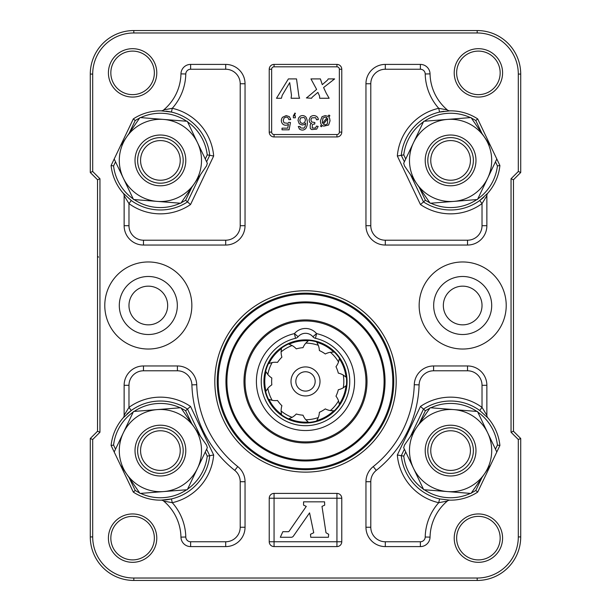 <?xml version="1.0" encoding="UTF-8"?>
<svg xmlns="http://www.w3.org/2000/svg" width="611" height="611" viewBox="0 0 611 611"><rect width="100%" height="100%" fill="white"/><g stroke="black" fill="none" stroke-linecap="round" stroke-linejoin="round"><path stroke-width="0.92" d="M520.717 172.501L518.304 174.914L520.717 172.501L520.717 74.076A43.526 43.526 0 0 0 477.191 30.55L133.809 30.55A43.526 43.526 0 0 0 90.283 74.076L90.283 172.501L97.531 179.756L97.531 431.244L90.283 438.499L90.283 536.924A43.526 43.526 0 0 0 133.809 580.45L477.191 580.45A43.526 43.526 0 0 0 520.717 536.924L520.717 438.499L513.469 431.244L513.469 179.756L520.717 172.501L518.304 171.5L518.304 74.076A41.113 41.113 0 0 0 477.191 32.971L133.809 32.971A41.113 41.113 0 0 0 92.696 74.076L92.696 171.5L90.283 172.501M289.087 344.161A40.731 40.731 0 0 1 308.181 340.793M316.888 342.328A40.731 40.731 0 0 1 333.675 352.02M339.357 358.794A40.731 40.731 0 0 1 345.986 377.01M347.063 381.432A41.563 41.563 0 0 1 284.718 417.428A41.563 41.563 0 0 1 284.718 345.436A41.563 41.563 0 0 1 347.063 381.432M345.986 385.854A40.731 40.731 0 0 1 339.357 404.07M333.675 410.844A40.731 40.731 0 0 1 316.888 420.536M308.181 422.071A40.731 40.731 0 0 1 289.087 418.703M281.427 414.289A40.731 40.731 0 0 1 268.962 399.434M265.938 391.124A40.731 40.731 0 0 1 265.938 371.74M268.962 363.43A40.731 40.731 0 0 1 281.427 348.575M120.672 465.361L126.53 473.884A41.113 41.113 0 0 0 197.513 468.286A41.113 41.113 0 0 0 194.283 427.303L180.833 407.743L157.172 409.607L133.511 411.478L123.3 432.901A41.113 41.113 0 0 0 126.53 473.884L139.98 493.444L187.302 489.709L207.328 447.695L206.564 445.159L194.283 427.303A41.113 41.113 0 0 0 123.3 432.901L114.196 451.995M490.328 145.639L471.02 117.556L423.698 121.291L413.487 142.714A41.113 41.113 0 0 0 416.717 183.697L430.167 203.257L453.828 201.393L477.489 199.522L487.7 178.099A41.113 41.113 0 0 0 447.359 119.428A41.113 41.113 0 0 0 413.487 142.714L403.672 163.305L404.551 166.001M404.436 165.841L416.717 183.697A41.113 41.113 0 0 0 487.7 178.099L496.804 159.005M468.5 168.949A19.842 19.842 0 0 0 449.032 140.629A19.842 19.842 0 0 0 434.245 171.645A19.842 19.842 0 0 0 468.5 168.949M471.157 170.217A22.79 22.79 0 0 0 448.802 137.689A22.79 22.79 0 0 0 431.817 173.318A22.79 22.79 0 0 0 471.157 170.217M423.423 121.864A47.154 47.154 0 0 0 403.764 154.889L397.333 156.011A53.44 53.44 0 0 1 438.721 108.3L447.336 109.934A48.361 48.361 0 0 1 430.045 73.878L425.21 73.977A53.203 53.203 0 0 0 438.721 108.3L439.576 112.073A49.575 49.575 0 0 0 401.282 155.309L404.383 161.808M410.516 174.67L423.499 201.92L420.467 204.548A53.44 53.44 0 0 0 482.026 203.623L479.75 200.5A49.575 49.575 0 0 0 483.965 197.063M404.551 444.999L403.672 447.695L404.383 449.192L401.282 455.691L397.333 454.989A53.44 53.44 0 0 0 438.721 502.7A53.203 53.203 0 0 0 425.21 537.023L430.045 537.122A48.361 48.361 0 0 1 447.336 501.066L438.721 502.7L439.576 498.927L449.879 500.157A3.872 3.872 0 0 0 447.336 501.066M479.75 410.5L482.026 407.377L486.868 415.312A3.872 3.872 0 0 0 487.83 417.863L479.75 410.5A49.575 49.575 0 0 0 423.499 409.08L410.508 436.33M429.808 408.27A47.154 47.154 0 0 0 425.386 410.737L420.467 406.452L397.333 454.989M206.564 165.841L207.328 163.305L187.302 121.291L163.641 119.428A41.113 41.113 0 0 0 126.53 137.116L126.53 137.116A41.113 41.113 0 0 0 157.172 201.393A41.113 41.113 0 0 0 194.283 183.697L206.449 166.001M161.121 110.843A3.872 3.872 0 0 0 163.664 109.934L172.279 108.3L171.424 112.073L161.121 110.843A49.575 49.575 0 0 0 133.32 118.893L111.095 165.505A49.575 49.575 0 0 0 123.17 193.137A3.872 3.872 0 0 1 124.132 195.688L128.974 203.623L131.25 200.5A49.575 49.575 0 0 0 187.501 201.92L200.484 174.67M181.192 202.73A47.154 47.154 0 0 0 185.614 200.263L190.533 204.548L213.667 156.011A53.44 53.44 0 0 0 172.279 108.3A53.203 53.203 0 0 0 185.79 73.977A4.835 4.835 0 0 1 190.624 69.242L225.696 69.242A14.511 14.511 0 0 1 240.207 83.753L240.207 225.696L245.042 225.696L245.042 83.753A19.346 19.346 0 0 0 225.696 64.407L190.624 64.407A9.669 9.669 0 0 0 180.955 73.878A48.361 48.361 0 0 1 163.664 109.934M166.284 111.187A49.575 49.575 0 0 1 209.718 155.309L206.617 161.808L209.718 155.309L213.667 156.011M419.245 187.378L425.386 200.263L423.499 201.92A49.575 49.575 0 0 0 479.75 200.5L487.83 193.137A49.575 49.575 0 0 0 499.905 165.505L477.68 118.893A49.575 49.575 0 0 0 449.612 110.843M336.936 136.948A4.835 4.835 0 0 0 341.77 132.113L341.77 69.242A4.835 4.835 0 0 0 336.936 64.407L274.064 64.407A4.835 4.835 0 0 0 269.23 69.242L269.23 132.113A4.835 4.835 0 0 0 274.064 136.948L336.936 136.948L336.936 134.535A2.421 2.421 0 0 0 339.357 132.113L339.357 69.242A2.421 2.421 0 0 0 336.936 66.82L274.064 66.82A2.421 2.421 0 0 0 271.643 69.242L271.643 132.113A2.421 2.421 0 0 0 274.064 134.535L336.936 134.535M405.719 452.003L403.764 456.112L401.282 455.691A49.575 49.575 0 0 0 439.576 498.927M448.886 500.134A49.575 49.575 0 0 0 477.68 492.107L475.793 490.45L481.942 477.565M449.879 500.157A49.575 49.575 0 0 0 477.68 492.107L499.905 445.495A49.575 49.575 0 0 0 487.83 417.863M243.988 381.432A61.512 61.512 0 0 0 336.256 434.704A61.512 61.512 0 0 0 336.256 328.16A61.512 61.512 0 0 0 243.988 381.432M384.09 381.432A78.59 78.59 0 0 1 266.205 449.497A78.59 78.59 0 0 1 266.205 313.367A78.59 78.59 0 0 1 384.09 381.432M447.336 109.934A3.872 3.872 0 0 0 449.879 110.843L439.576 112.073A49.575 49.575 0 0 1 443.922 111.286M486.868 415.312L486.868 385.304A19.346 19.346 0 0 0 467.522 365.958L433.604 365.958A19.346 19.346 0 0 0 414.273 384.716A108.819 108.819 0 0 1 373.252 466.583A19.346 19.346 0 0 0 365.958 481.72L365.958 527.247A19.346 19.346 0 0 0 385.304 546.593L420.376 546.593A9.669 9.669 0 0 0 430.045 537.122M495.468 449.184L497.423 445.075L499.905 445.495A49.575 49.575 0 0 0 487.647 417.657M299.55 129.142L298.267 126.546L300.001 126.408L300.658 127.898L303.866 128.188L305.164 126.431L305.653 123.147A3.994 3.994 0 0 1 304.118 124.568L302.208 125.034L299.237 123.75L298.015 120.436L298.588 117.954L300.177 116.197C302.399 115.135 304.347 115.464 306.012 117.182C307.898 121.016 307.845 124.774 305.867 128.455C303.965 130.357 301.865 130.586 299.55 129.142L299.153 128.738M316.59 119.802L315.566 117.671L311.732 117.87L310.884 119.977L311.671 121.963L314.894 122.544L314.703 124.079A3.544 3.544 0 0 0 312.412 124.636L312.175 128.02L315.543 128.012L316.414 126.095L318.163 126.401L316.704 129.12L311.747 129.585A3.635 3.635 0 0 1 310.251 128.218L310.228 124.713A3.361 3.361 0 0 1 311.694 123.514A3.315 3.315 0 0 1 309.739 122.307L309.036 120.016L310.388 116.869C312.526 115.204 314.703 115.143 316.926 116.686A4.338 4.338 0 0 1 318.331 119.573L316.59 119.802L315.566 117.671M326.213 93.155L329.138 98.256L319.637 98.256L319.599 96.324A12.449 12.449 0 0 0 318.927 94.674L317.896 92.376L312.733 96.744A4.056 4.056 0 0 0 311.587 98.256L306.386 97.92A22.683 22.683 0 0 0 308.486 96.309L316.628 89.42L310.953 78.911L320.401 78.911L322.28 84.654L326.725 80.812A7.424 7.424 0 0 0 327.672 79.881A4.743 4.743 0 0 0 328.199 78.911L334.629 78.911L323.593 87.533L326.259 93.246M334.629 78.911L333.155 79.751M269.23 498.232L269.23 541.758A4.835 4.835 0 0 0 274.064 546.593L336.936 546.593A4.835 4.835 0 0 0 341.77 541.758L341.77 498.232A4.835 4.835 0 0 0 336.936 493.398L274.064 493.398A4.835 4.835 0 0 0 269.23 498.232L274.064 498.232L274.064 541.758L336.936 541.758L336.936 498.232L274.064 498.232L274.064 493.398M324.685 505.16L321.997 506.389L325.991 532.761L328.68 534.281L328.397 537.268L310.739 537.268L310.487 534.281L313.733 532.761L309.571 512.881L293.379 536.137A2.658 2.658 0 0 1 291.203 537.268L280.319 537.268L282.855 531.692L288.346 531.692A0.84 0.84 0 0 0 289.034 531.333L306.279 506.389L303.568 505.16L303.568 501.83L324.586 501.83L324.685 505.16M305.5 293.165A88.267 88.267 0 0 0 217.233 381.432A88.267 88.267 0 0 0 305.5 469.699A88.267 88.267 0 0 0 393.767 381.432A88.267 88.267 0 0 0 305.5 293.165M282.481 117.304L286.208 115.586L289.37 116.67L290.775 119.542L288.942 119.703L287.995 117.686L286.208 117.014L284.077 117.969L283.206 120.482L284.046 122.834L287.758 123.315A2.971 2.971 0 0 0 288.827 122.322L290.462 122.536L289.087 129.83L282.022 129.83L282.022 128.165L287.689 128.165L288.461 124.346A4.674 4.674 0 0 1 285.772 125.24A4.292 4.292 0 0 1 282.633 123.949C280.984 121.818 280.93 119.603 282.481 117.304M293.356 117.808L293.356 115.823L294.976 113.012L295.457 113.761A1.673 1.673 0 0 0 294.639 114.471L294.349 115.823L295.342 115.823L295.342 117.808L293.356 117.808M304.561 122.643L305.385 120.42A4.063 4.063 0 0 0 305.004 118.702A2.872 2.872 0 0 0 303.934 117.449L300.589 117.908L299.795 120.329L300.581 122.643L302.56 123.498L304.561 122.643L305.385 120.42M323.364 124.224L325.212 124.904L327.366 123.911L327.74 118.534L323.364 124.224M322.295 122.269A4.903 4.903 0 0 0 322.631 123.285L326.984 117.633L325.281 117.029L323.051 118.015L322.295 122.269M320.699 123.216L320.401 120.955L322.035 116.686L325.235 115.594L327.954 116.365L328.97 115.059L329.879 115.746L328.833 117.113A4.338 4.338 0 0 1 329.65 118.435L330.032 120.825L328.611 125.041L323.807 126.141A7.057 7.057 0 0 1 322.379 125.499L321.424 126.737L320.492 126.065L321.531 124.728A5.652 5.652 0 0 1 320.699 123.216M288.4 78.911L296.511 78.911L298.802 95.606A8.004 8.004 0 0 0 299.657 98.256L291.096 98.256L291.478 95.156L289.706 82.638L282.19 95.331L281.427 98.256L276.493 98.256L288.4 78.911M164.512 499.997A49.575 49.575 0 0 0 209.718 455.691L207.236 456.112L205.281 452.003M180.955 537.122L185.79 537.023A53.203 53.203 0 0 0 172.279 502.7L163.664 501.066A48.361 48.361 0 0 1 180.955 537.122A9.669 9.669 0 0 0 190.624 546.593L225.696 546.593A19.346 19.346 0 0 0 245.042 527.247L245.042 481.72A19.346 19.346 0 0 0 237.748 466.583A108.819 108.819 0 0 1 196.727 384.716A19.346 19.346 0 0 0 177.396 365.958L143.478 365.958A19.346 19.346 0 0 0 124.132 385.304L124.132 415.312L128.974 407.377L131.25 410.5L123.17 417.863A49.575 49.575 0 0 0 111.095 445.495L133.32 492.107A49.575 49.575 0 0 0 161.388 500.157M163.664 501.066A3.872 3.872 0 0 0 161.121 500.157A49.575 49.575 0 0 1 133.32 492.107L135.207 490.45A47.154 47.154 0 0 0 139.621 492.917M430.045 73.878A9.669 9.669 0 0 0 420.376 64.407L385.304 64.407A19.346 19.346 0 0 0 365.958 83.753L365.958 225.696A19.346 19.346 0 0 0 385.304 245.042L467.522 245.042A19.346 19.346 0 0 0 486.868 225.696L486.868 195.688A3.872 3.872 0 0 1 487.83 193.137A49.575 49.575 0 0 0 499.905 165.505L497.423 165.925L495.468 161.816M481.942 133.435L475.793 120.55L477.68 118.893A49.575 49.575 0 0 0 449.879 110.843L449.803 110.843M486.868 195.688L482.026 203.623L482.026 225.696L486.868 225.696M123.17 193.137L131.25 200.5M403.672 447.695L413.487 468.286A41.113 41.113 0 0 0 447.359 491.572L423.698 489.709L413.487 468.286A41.113 41.113 0 0 1 416.717 427.303L430.167 407.743L453.828 409.607A41.113 41.113 0 0 1 487.7 432.901L496.804 451.995L490.671 464.856L484.47 473.884A41.113 41.113 0 0 0 487.7 432.901L477.489 411.478L453.828 409.607A41.113 41.113 0 0 0 416.717 427.303L404.436 445.159M419.154 305.5A43.526 43.526 0 0 1 484.447 267.801A43.526 43.526 0 0 1 484.447 343.199A43.526 43.526 0 0 1 419.154 305.5M245.042 381.432A60.458 60.458 0 0 0 335.729 433.787A60.458 60.458 0 0 0 335.729 329.077A60.458 60.458 0 0 0 245.042 381.432M433.665 305.5A29.015 29.015 0 0 1 477.191 280.373A29.015 29.015 0 0 1 477.191 330.627A29.015 29.015 0 0 1 433.665 305.5M119.298 305.5A29.015 29.015 0 0 1 162.824 280.373A29.015 29.015 0 0 1 162.824 330.627A29.015 29.015 0 0 1 119.298 305.5M104.787 305.5A43.526 43.526 0 0 1 170.079 267.801A43.526 43.526 0 0 1 170.079 343.199A43.526 43.526 0 0 1 104.787 305.5M132.595 94.636A21.767 21.767 0 0 0 154.362 72.869A21.767 21.767 0 0 0 132.595 51.103A21.767 21.767 0 0 0 110.835 72.869A21.767 21.767 0 0 0 132.595 94.636M161.197 500.157L171.424 498.927L172.279 502.7A53.44 53.44 0 0 0 213.667 454.989L190.533 406.452A53.44 53.44 0 0 0 128.974 407.377L128.974 385.304A14.511 14.511 0 0 1 143.478 370.793L177.396 370.793L177.396 365.958M178.313 459.128A19.842 19.842 0 0 0 158.845 430.816A19.842 19.842 0 0 0 144.059 461.832A19.842 19.842 0 0 0 178.313 459.128M180.978 460.396A22.79 22.79 0 0 0 158.616 427.876A22.79 22.79 0 0 0 141.63 463.505A22.79 22.79 0 0 0 180.978 460.396M213.667 454.989L209.718 455.691L206.617 449.192L207.328 447.695M200.492 436.33L187.501 409.08L190.533 406.452M162.114 110.866A49.575 49.575 0 0 0 133.32 118.893L135.207 120.55L129.058 133.435M114.196 159.005L133.511 199.522L180.833 203.257L194.283 183.697A41.113 41.113 0 0 0 163.641 119.428L139.98 117.556L120.672 145.639M191.755 423.622L185.614 410.737L187.501 409.08A49.575 49.575 0 0 0 127.035 413.937M124.132 195.688L124.132 225.696A19.346 19.346 0 0 0 143.478 245.042L225.696 245.042A19.346 19.346 0 0 0 245.042 225.696M115.532 161.816L113.577 165.925L111.095 165.505A49.575 49.575 0 0 0 123.353 193.343M209.718 155.309L207.236 154.889A47.154 47.154 0 0 0 187.577 121.864M133.244 412.051A47.154 47.154 0 0 0 113.577 445.075L111.095 445.495A49.575 49.575 0 0 1 123.17 417.863A3.872 3.872 0 0 0 124.132 415.312M132.595 513.95A24.18 24.18 0 0 0 111.653 550.221A24.18 24.18 0 0 0 153.544 550.221A24.18 24.18 0 0 0 132.595 513.95M478.405 513.95A24.18 24.18 0 0 0 457.456 550.221A24.18 24.18 0 0 0 499.347 550.221A24.18 24.18 0 0 0 478.405 513.95M478.405 48.689A24.18 24.18 0 0 0 457.456 84.96A24.18 24.18 0 0 0 499.347 84.96A24.18 24.18 0 0 0 478.405 48.689M132.595 48.689A24.18 24.18 0 0 0 111.653 84.96A24.18 24.18 0 0 0 153.544 84.96A24.18 24.18 0 0 0 132.595 48.689M209.718 455.691L206.617 449.192M343.29 375.078L346.414 377.392A41.113 41.113 0 0 1 346.414 385.472L343.29 387.786A17.589 17.589 0 0 1 338.318 389.742A33.857 33.857 0 0 1 335.981 396.165A17.589 17.589 0 0 1 338.532 400.854L339.433 404.635A41.113 41.113 0 0 1 334.24 410.821L330.36 410.592A17.589 17.589 0 0 1 325.304 408.889A33.857 33.857 0 0 1 319.377 412.31A17.589 17.589 0 0 1 318.316 417.542L316.582 421.017A41.113 41.113 0 0 1 308.624 422.422L305.805 419.749A17.589 17.589 0 0 1 303.018 415.197A33.857 33.857 0 0 1 296.282 414.006A17.589 17.589 0 0 1 292.111 417.336L288.545 418.879A41.113 41.113 0 0 1 281.549 414.838L281.106 410.982A17.589 17.589 0 0 1 281.9 405.704A33.857 33.857 0 0 1 277.501 400.465A17.589 17.589 0 0 1 272.162 400.327L268.435 399.22A41.113 41.113 0 0 1 265.678 391.628L267.817 388.382A17.589 17.589 0 0 1 271.819 384.854A33.857 33.857 0 0 1 271.819 378.01A17.589 17.589 0 0 1 267.817 374.482L265.678 371.236A41.113 41.113 0 0 1 268.435 363.644L272.162 362.537A17.589 17.589 0 0 1 277.501 362.399A33.857 33.857 0 0 1 281.9 357.16A17.589 17.589 0 0 1 281.106 351.883L281.549 348.026A41.113 41.113 0 0 1 288.545 343.985L292.111 345.528A17.589 17.589 0 0 1 296.282 348.858A33.857 33.857 0 0 1 303.018 347.667A17.589 17.589 0 0 1 305.805 343.115L308.624 340.442A41.113 41.113 0 0 1 316.582 341.847L318.316 345.322A17.589 17.589 0 0 1 319.377 350.554A33.857 33.857 0 0 1 325.304 353.975A17.589 17.589 0 0 1 330.36 352.272L334.24 352.043A41.113 41.113 0 0 1 339.433 358.229L338.532 362.01A17.589 17.589 0 0 1 335.981 366.699A33.857 33.857 0 0 1 338.318 373.122A17.589 17.589 0 0 1 343.29 375.078A38.317 38.317 0 0 1 343.29 387.786M330.36 352.272A38.317 38.317 0 0 1 338.532 362.01M305.805 343.115A38.317 38.317 0 0 1 318.316 345.322M281.106 351.883A38.317 38.317 0 0 1 292.111 345.528M267.817 374.482A38.317 38.317 0 0 1 272.162 362.537M338.532 400.854A38.317 38.317 0 0 1 330.36 410.592M318.316 417.542A38.317 38.317 0 0 1 305.805 419.749M272.162 400.327A38.317 38.317 0 0 1 267.817 388.382M292.111 417.336A38.317 38.317 0 0 1 281.106 410.982M320.011 381.432A14.511 14.511 0 0 1 298.244 393.996A14.511 14.511 0 0 1 298.244 368.868A14.511 14.511 0 0 1 320.011 381.432M295.831 381.432A9.669 9.669 0 0 1 305.5 371.755A9.669 9.669 0 0 1 315.169 381.432A9.669 9.669 0 0 1 305.5 391.101A9.669 9.669 0 0 1 295.831 381.432M484.47 473.884L471.02 493.444L447.359 491.572A41.113 41.113 0 0 0 484.47 473.884L490.671 464.856M468.5 442.051A19.842 19.842 0 0 0 434.245 439.355A19.842 19.842 0 0 0 449.032 470.371A19.842 19.842 0 0 0 468.5 442.051M471.157 440.783A22.79 22.79 0 0 0 431.817 437.682A22.79 22.79 0 0 0 448.802 473.311A22.79 22.79 0 0 0 471.157 440.783M178.313 151.872A19.842 19.842 0 0 0 144.059 149.168A19.842 19.842 0 0 0 158.845 180.184A19.842 19.842 0 0 0 178.313 151.872M180.978 150.604A22.79 22.79 0 0 0 141.63 147.495A22.79 22.79 0 0 0 158.616 183.124A22.79 22.79 0 0 0 180.978 150.604M183.331 149.481A25.395 25.395 0 0 0 139.484 146.021A25.395 25.395 0 0 0 158.409 185.721A25.395 25.395 0 0 0 183.331 149.481M473.51 439.668A25.395 25.395 0 0 0 429.67 436.208A25.395 25.395 0 0 0 448.596 475.908A25.395 25.395 0 0 0 473.51 439.668M295.518 338.318A44.252 44.252 0 0 0 268.962 406.399A44.252 44.252 0 0 0 342.038 406.399A44.252 44.252 0 0 0 315.482 338.318A4.835 4.835 0 0 1 312.885 336.73A9.669 9.669 0 0 0 298.115 336.73A4.835 4.835 0 0 1 295.518 338.318L294.426 333.606L298.115 336.73M312.885 336.73L316.574 333.606A14.511 14.511 0 0 0 294.426 333.606A49.086 49.086 0 0 0 264.968 409.126A49.086 49.086 0 0 0 346.032 409.126A49.086 49.086 0 0 0 316.574 333.606L315.482 338.318M315.543 128.012L316.414 126.095M132.595 516.364A21.767 21.767 0 0 0 110.835 538.131A21.767 21.767 0 0 0 132.595 559.897A21.767 21.767 0 0 0 154.362 538.131A21.767 21.767 0 0 0 132.595 516.364M478.405 516.364A21.767 21.767 0 0 0 456.638 538.131A21.767 21.767 0 0 0 478.405 559.897A21.767 21.767 0 0 0 500.165 538.131A21.767 21.767 0 0 0 478.405 516.364M478.405 51.103A21.767 21.767 0 0 0 456.638 72.869A21.767 21.767 0 0 0 478.405 94.636A21.767 21.767 0 0 0 500.165 72.869A21.767 21.767 0 0 0 478.405 51.103M92.696 171.5L99.952 178.748L99.952 432.252L92.696 439.5L92.696 536.924L90.283 536.924A43.526 43.526 0 0 0 133.809 580.45A43.526 43.526 0 0 1 90.283 536.924A43.526 43.526 0 0 0 133.809 580.45A43.526 43.526 0 0 1 90.283 536.924A43.526 43.526 0 0 0 133.809 580.45A43.526 43.526 0 0 1 90.283 536.924A43.526 43.526 0 0 0 133.809 580.45L133.809 578.029L477.191 578.029L477.191 580.45M133.809 32.971L133.809 30.55A43.526 43.526 0 0 0 90.283 74.076A43.526 43.526 0 0 1 133.809 30.55A43.526 43.526 0 0 0 90.283 74.076A43.526 43.526 0 0 1 133.809 30.55A43.526 43.526 0 0 0 90.283 74.076A43.526 43.526 0 0 1 133.809 30.55A43.526 43.526 0 0 0 90.283 74.076L92.696 74.076M99.952 178.748L97.531 179.756M477.191 578.029A41.113 41.113 0 0 0 518.304 536.924L518.304 439.5L511.048 432.252L511.048 178.748L513.469 179.756M99.952 432.252L97.531 431.244M511.048 432.252L513.469 431.244M92.696 439.5L90.283 438.499M518.304 439.5L520.717 438.499M473.51 171.332A25.395 25.395 0 0 0 448.596 135.092A25.395 25.395 0 0 0 429.67 174.792A25.395 25.395 0 0 0 473.51 171.332M183.331 461.519A25.395 25.395 0 0 0 158.409 425.279A25.395 25.395 0 0 0 139.484 464.979A25.395 25.395 0 0 0 183.331 461.519M397.333 156.011L420.467 204.548M486.868 385.304L482.026 385.304L482.026 407.377A53.44 53.44 0 0 0 420.467 406.452M269.23 132.113L271.643 132.113M271.643 69.242L269.23 69.242M274.064 136.948L274.064 134.535M274.064 66.82L274.064 64.407M336.936 66.82L336.936 64.407M341.77 132.113L339.357 132.113M339.357 69.242L341.77 69.242M269.23 541.758L274.064 541.758L274.064 546.593M336.936 546.593L336.936 541.758L341.77 541.758M341.77 498.232L336.936 498.232L336.936 493.398M305.5 290.752A90.68 90.68 0 0 0 226.964 426.776A90.68 90.68 0 0 0 384.036 426.776A90.68 90.68 0 0 0 305.5 290.752M425.386 200.263A47.154 47.154 0 0 0 429.808 202.73M430.793 203.203A47.154 47.154 0 0 0 476.855 199.576M477.756 198.949A47.154 47.154 0 0 0 497.423 165.925M140.614 493.39A47.154 47.154 0 0 0 186.668 489.755M187.577 489.136A47.154 47.154 0 0 0 207.236 456.112M475.793 120.55A47.154 47.154 0 0 0 471.379 118.083M470.386 117.61A47.154 47.154 0 0 0 424.332 121.245M403.764 154.889L405.719 158.997M425.21 73.977A4.835 4.835 0 0 0 420.376 69.242L385.304 69.242A14.511 14.511 0 0 0 370.793 83.753L365.958 83.753M385.304 69.242L385.304 64.407M420.376 69.242L420.376 64.407M482.026 385.304A14.511 14.511 0 0 0 467.522 370.793L433.604 370.793A14.511 14.511 0 0 0 419.1 384.861L414.273 384.716M365.958 527.247L370.793 527.247L370.793 481.72A14.511 14.511 0 0 1 376.269 470.371A113.654 113.654 0 0 0 419.1 384.861M370.793 527.247A14.511 14.511 0 0 0 385.304 541.758L420.376 541.758A4.835 4.835 0 0 0 425.21 537.023M497.423 445.075A47.154 47.154 0 0 0 477.756 412.051M476.855 411.424A47.154 47.154 0 0 0 430.793 407.797M403.764 456.112A47.154 47.154 0 0 0 423.423 489.136M424.332 489.755A47.154 47.154 0 0 0 470.386 493.39M471.379 492.917A47.154 47.154 0 0 0 475.793 490.45M425.386 410.737L419.245 423.622M462.68 324.846A19.346 19.346 0 0 1 445.931 295.831A19.346 19.346 0 0 1 479.436 295.831A19.346 19.346 0 0 1 462.68 324.846M148.32 324.846A19.346 19.346 0 0 1 131.564 295.831A19.346 19.346 0 0 1 165.069 295.831A19.346 19.346 0 0 1 148.32 324.846M124.132 225.696L128.974 225.696L128.974 203.623A53.44 53.44 0 0 0 190.533 204.548M143.478 365.958L143.478 370.793M124.132 385.304L128.974 385.304M205.281 158.997L207.236 154.889M370.793 481.72L365.958 481.72M129.058 477.565L135.207 490.45M185.79 537.023A4.835 4.835 0 0 0 190.624 541.758L225.696 541.758A14.511 14.511 0 0 0 240.207 527.247L240.207 481.72A14.511 14.511 0 0 0 234.731 470.371A113.654 113.654 0 0 1 191.9 384.861A14.511 14.511 0 0 0 177.396 370.793M467.522 370.793L467.522 365.958M433.604 370.793L433.604 365.958M376.269 470.371L373.252 466.583M385.304 546.593L385.304 541.758M420.376 546.593L420.376 541.758M92.696 536.924A41.113 41.113 0 0 0 133.809 578.029M511.048 178.748L518.304 171.5M190.624 541.758L190.624 546.593M225.696 541.758L225.696 546.593M240.207 527.247L245.042 527.247M113.577 445.075L115.532 449.184M185.614 410.737A47.154 47.154 0 0 0 181.192 408.27M180.207 407.797A47.154 47.154 0 0 0 134.145 411.424M113.577 165.925A47.154 47.154 0 0 0 133.244 198.949M134.145 199.576A47.154 47.154 0 0 0 180.207 203.203M186.668 121.245A47.154 47.154 0 0 0 140.614 117.61M139.621 118.083A47.154 47.154 0 0 0 135.207 120.55M185.614 200.263L191.755 187.378M225.94 381.432A79.56 79.56 0 0 0 345.276 450.33A79.56 79.56 0 0 0 345.276 312.534A79.56 79.56 0 0 0 225.94 381.432M218.203 381.432A87.297 87.297 0 0 0 349.148 457.036A87.297 87.297 0 0 0 349.148 305.828A87.297 87.297 0 0 0 218.203 381.432M477.191 32.971L477.191 30.55M518.304 74.076L520.717 74.076M518.304 536.924L520.717 536.924M245.042 83.753L240.207 83.753M225.696 64.407L225.696 69.242M128.974 225.696A14.511 14.511 0 0 0 143.478 240.207L225.696 240.207A14.511 14.511 0 0 0 240.207 225.696M225.696 240.207L225.696 245.042M190.624 64.407L190.624 69.242M143.478 240.207L143.478 245.042M180.955 73.878L185.79 73.977M370.793 83.753L370.793 225.696A14.511 14.511 0 0 0 385.304 240.207L467.522 240.207A14.511 14.511 0 0 0 482.026 225.696M385.304 245.042L385.304 240.207M370.793 225.696L365.958 225.696M467.522 245.042L467.522 240.207M245.042 481.72L240.207 481.72M237.748 466.583L234.731 470.371M196.727 384.716L191.9 384.861M98.501 257.139L97.531 256.169"/></g></svg>
